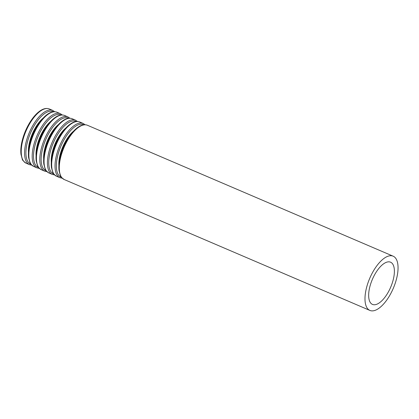 <?xml version="1.0" encoding="UTF-8"?>
<svg xmlns="http://www.w3.org/2000/svg" width="419" height="419" viewBox="0 0 419 419"><rect width="100%" height="100%" fill="white"/><g stroke="black" fill="none" stroke-linecap="round" stroke-linejoin="round"><path stroke-width="0.63" d="M390.382 262.116A22.966 9.956 113.2 0 0 372.281 279.583A22.966 9.956 113.2 0 0 372.481 304.409A22.966 9.956 113.2 0 0 390.676 287.219A22.966 9.956 113.2 0 0 390.56 262.189A22.966 9.956 113.2 0 0 390.382 262.116M392.907 256.082A29.508 12.795 113.2 0 0 369.647 278.525A29.508 12.795 113.2 0 0 369.904 310.427A29.508 12.795 113.2 0 0 393.284 288.335A29.508 12.795 113.2 0 0 393.137 256.177A29.508 12.795 113.2 0 0 392.907 256.082M87.194 125.171A29.508 12.795 113.2 0 0 63.934 147.614A29.508 12.795 113.2 0 0 64.191 179.515C61.562 177.63 60.268 176.273 60.315 175.446L59.042 170.669C58.623 167.181 58.89 163.169 59.844 158.644C61.619 150.651 64.788 143.261 69.35 136.474C71.953 132.687 74.655 129.749 77.452 127.654C81.008 125.003 84.245 124.171 87.157 125.161L87.424 125.265A29.508 12.795 113.2 0 0 87.194 125.171M68.25 138.139A23.941 10.381 113.2 0 0 60.278 156.753M73.639 131.095A24.407 10.58 113.2 0 0 58.901 165.51M83.91 124.783A28.576 12.392 113.2 0 0 83.386 124.553A28.576 12.392 113.2 0 0 60.713 146.645A28.576 12.392 113.2 0 0 61.42 177.305M85.125 124.747L83.166 123.443A29.508 12.795 113.2 0 0 82.936 123.348A29.508 12.795 113.2 0 0 59.681 145.796A29.508 12.795 113.2 0 0 59.938 177.693L62.232 178.211M79.584 121.913A29.508 12.795 113.2 0 0 56.324 144.356A29.508 12.795 113.2 0 0 56.581 176.258C53.951 174.372 52.663 173.016 52.705 172.188L51.432 167.411C51.013 163.923 51.28 159.911 52.234 155.386C54.009 147.394 57.178 140.004 61.745 133.211C64.343 129.429 67.045 126.491 69.842 124.396C73.404 121.746 76.635 120.913 79.552 121.898L79.814 122.008A29.508 12.795 113.2 0 0 79.584 121.913M60.645 134.881A23.941 10.381 113.2 0 0 52.674 153.495M66.029 127.837A24.407 10.58 113.2 0 0 51.291 162.253M76.3 121.526A28.576 12.392 113.2 0 0 75.776 121.295A28.576 12.392 113.2 0 0 53.103 143.387A28.576 12.392 113.2 0 0 53.81 174.042M77.52 121.489L75.561 120.185A29.508 12.795 113.2 0 0 75.331 120.091A29.508 12.795 113.2 0 0 52.071 142.533A29.508 12.795 113.2 0 0 52.328 174.435L54.622 174.953M71.974 118.656A29.508 12.795 113.2 0 0 48.714 141.098A29.508 12.795 113.2 0 0 48.971 173C46.341 171.114 45.053 169.758 45.095 168.925L43.822 164.154C43.403 160.66 43.67 156.654 44.624 152.128C46.399 144.136 49.568 136.746 54.135 129.953C56.733 126.171 59.435 123.233 62.232 121.138C65.793 118.488 69.03 117.655 71.942 118.64L72.204 118.745A29.508 12.795 113.2 0 0 71.974 118.656M53.035 131.624A23.941 10.381 113.2 0 0 45.063 150.238M58.419 124.579A24.407 10.58 113.2 0 0 43.681 158.995M68.69 118.268A28.576 12.392 113.2 0 0 68.166 118.038A28.576 12.392 113.2 0 0 45.493 140.129A28.576 12.392 113.2 0 0 46.2 170.784M69.91 118.226L67.951 116.927A29.508 12.795 113.2 0 0 67.721 116.833A29.508 12.795 113.2 0 0 44.461 139.276A29.508 12.795 113.2 0 0 44.718 171.177L47.012 171.696M64.364 115.398A29.508 12.795 113.2 0 0 41.104 137.841A29.508 12.795 113.2 0 0 41.361 169.737C38.731 167.851 37.443 166.495 37.49 165.667L36.212 160.896C35.793 157.403 36.06 153.396 37.019 148.865C38.794 140.878 41.963 133.488 46.525 126.695C49.123 122.914 51.825 119.975 54.622 117.88C58.183 115.23 61.42 114.397 64.332 115.382L64.594 115.487A29.508 12.795 113.2 0 0 64.364 115.398M45.425 128.366A23.941 10.381 113.2 0 0 37.453 146.98M50.809 121.321A24.407 10.58 113.2 0 0 36.071 155.737M61.08 115.01A28.576 12.392 113.2 0 0 60.556 114.78A28.576 12.392 113.2 0 0 37.883 136.872A28.576 12.392 113.2 0 0 38.595 167.527M62.3 114.968L60.341 113.669A29.508 12.795 113.2 0 0 60.111 113.575A29.508 12.795 113.2 0 0 36.851 136.018A29.508 12.795 113.2 0 0 37.108 167.919L39.402 168.438M56.754 112.135A29.508 12.795 113.2 0 0 33.494 134.583A29.508 12.795 113.2 0 0 33.756 166.479C31.121 164.594 29.833 163.237 29.88 162.41L28.607 157.638C28.183 154.145 28.45 150.138 29.409 145.608C31.184 137.615 34.353 130.225 38.915 123.437C41.512 119.656 44.215 116.718 47.012 114.617C50.573 111.973 53.81 111.14 56.722 112.124L56.984 112.229A29.508 12.795 113.2 0 0 56.754 112.135M37.815 125.108A23.941 10.381 113.2 0 0 29.843 143.722M43.199 118.064A24.407 10.58 113.2 0 0 28.461 152.479M53.47 111.753A28.576 12.392 113.2 0 0 52.946 111.522A28.576 12.392 113.2 0 0 30.273 133.609A28.576 12.392 113.2 0 0 30.985 164.269M54.69 111.711L52.731 110.407A29.508 12.795 113.2 0 0 52.501 110.317A29.508 12.795 113.2 0 0 29.241 132.76A29.508 12.795 113.2 0 0 29.498 164.657L31.797 165.175M49.143 108.877A29.508 12.795 113.2 0 0 25.884 131.325A29.508 12.795 113.2 0 0 26.146 163.221C23.516 161.336 22.223 159.979 22.27 159.152L20.997 154.381C20.573 150.887 20.84 146.875 21.798 142.35C23.574 134.358 26.743 126.967 31.305 120.18C33.908 116.398 36.605 113.455 39.402 111.36C42.963 108.71 46.2 107.882 49.112 108.867L49.374 108.971A29.508 12.795 113.2 0 0 49.143 108.877M393.137 256.177L87.424 125.265M369.904 310.427L64.191 179.515M83.166 123.443L79.814 122.008M59.938 177.693L56.581 176.258M75.561 120.185L72.204 118.745M52.328 174.435L48.971 173M67.951 116.927L64.594 115.487M44.718 171.177L41.361 169.737M60.341 113.669L56.984 112.229M37.108 167.919L33.756 166.479M52.731 110.407L49.374 108.971M29.498 164.657L26.146 163.221"/></g></svg>
